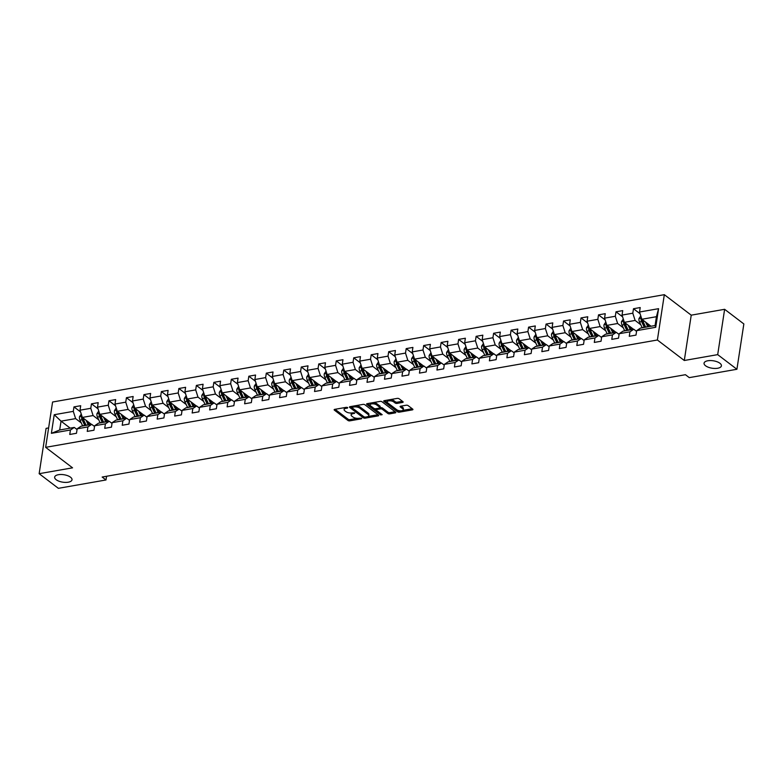 <?xml version="1.0" encoding="UTF-8"?>
<svg xmlns="http://www.w3.org/2000/svg" width="783" height="783" viewBox="0 0 783 783"><rect width="100%" height="100%" fill="white"/><g stroke="black" fill="none" stroke-linecap="round" stroke-linejoin="round"><path stroke-width="1.17" d="M346.106 407.356L345.949 408.374L347.466 408.109L347.711 407.571L346.409 407.307L334.723 409.352A1.351 0.577 -171.3 0 0 334.145 409.724A1.351 0.577 -171.3 0 0 334.37 410.126L347.955 420.471A1.351 0.577 -171.3 0 0 349.815 420.853L361.501 418.797L361.746 418.259L358.927 418.259A4.307 1.85 -171.3 0 1 352.996 417.036L351.861 416.174A4.307 1.85 -171.3 0 1 351.127 414.912A4.307 1.85 -171.3 0 1 352.967 413.718L354.728 412.915L351.91 412.915A4.307 1.85 -171.3 0 0 351.313 413.678L351.127 414.912M705.561 365.769A8.779 3.768 -171.3 0 0 715.036 368.46A8.779 3.768 -171.3 0 0 721.417 365.837A8.779 3.768 -171.3 0 0 719.91 363.253A8.779 3.768 -171.3 0 0 710.435 360.562A8.779 3.768 -171.3 0 0 704.054 363.185A8.779 3.768 -171.3 0 0 705.561 365.769M56.161 479.705A8.779 3.768 -171.3 0 0 65.635 482.406A8.779 3.768 -171.3 0 0 72.007 479.783A8.779 3.768 -171.3 0 0 70.499 477.19A8.779 3.768 -171.3 0 0 61.025 474.498A8.779 3.768 -171.3 0 0 54.653 477.121A8.779 3.768 -171.3 0 0 56.161 479.705M402.579 402.433A1.351 0.577 -171.3 0 0 403.157 402.061A1.351 0.577 -171.3 0 0 402.932 401.669L399.115 398.762A1.351 0.577 -171.3 0 0 397.265 398.381L384.287 400.661A1.351 0.577 -171.3 0 0 383.709 401.033A1.351 0.577 -171.3 0 0 383.934 401.425L397.519 411.77A1.351 0.577 -171.3 0 0 399.369 412.152L412.357 409.881A1.351 0.577 -171.3 0 0 412.935 409.509A1.351 0.577 -171.3 0 0 412.7 409.108L408.1 405.604A1.351 0.577 -171.3 0 0 406.24 405.222L400.69 406.191A1.351 0.577 -171.3 0 0 400.113 406.563A1.351 0.577 -171.3 0 0 400.338 406.964L402.628 408.706A3.602 1.546 -171.3 0 1 403.245 409.763A3.602 1.546 -171.3 0 1 400.622 410.84A3.602 1.546 -171.3 0 1 396.736 409.734L387.8 402.922A3.602 1.546 -171.3 0 1 387.184 401.865A3.602 1.546 -171.3 0 1 389.797 400.788A3.602 1.546 -171.3 0 1 393.683 401.894L395.17 403.03A1.351 0.577 -171.3 0 0 397.03 403.411L402.579 402.433L402.726 401.513M345.949 408.374A4.307 1.85 -171.3 0 0 344.109 409.558A4.307 1.85 -171.3 0 0 344.843 410.83L345.978 411.692A4.307 1.85 -171.3 0 0 351.91 412.915M684.293 360.493L717.698 354.63L736.911 369.273L743.85 323.947L724.627 309.305L691.232 315.167L664.327 294.672L657.387 339.998L684.293 360.493L691.232 315.167M48.615 427.919L46.089 428.36L39.15 473.686L72.555 467.833L45.649 447.338L657.387 339.998M39.15 473.686L58.373 488.328L105.999 479.969L106.566 476.27M736.911 369.273L689.275 377.631L685.438 374.705L102.162 477.043L105.999 479.969M364.907 404.772A1.351 0.577 -171.3 0 0 363.048 404.39L350.07 406.661A1.351 0.577 -171.3 0 0 349.492 407.033A1.351 0.577 -171.3 0 0 349.717 407.434L363.302 417.779A1.351 0.577 -171.3 0 0 365.162 418.161L378.14 415.881A1.351 0.577 -171.3 0 0 378.718 415.509A1.351 0.577 -171.3 0 0 378.483 415.107L364.907 404.772M367.178 403.666L380.156 401.385A1.351 0.577 -171.3 0 1 382.016 401.767L395.591 412.112A1.351 0.577 -171.3 0 1 395.826 412.504A1.351 0.577 -171.3 0 1 395.249 412.876L389.689 413.855A1.351 0.577 -171.3 0 1 387.839 413.473L382.329 409.274A1.351 0.577 -171.3 0 0 380.469 408.892L376.789 409.538A1.351 0.577 -171.3 0 0 376.212 409.91A1.351 0.577 -171.3 0 0 376.447 410.312L382.182 414.677L380.636 414.951L366.826 404.429A1.351 0.577 -171.3 0 1 366.601 404.028A1.351 0.577 -171.3 0 1 367.178 403.666M664.327 294.672L52.578 402.012L45.649 447.338M640.083 313.748L633.486 308.727L632.801 313.2L622.045 315.089L622.73 310.616L616.006 311.8L615.321 316.263L604.564 318.152L605.249 313.68L598.515 314.864L597.84 319.337L587.074 321.226L587.759 316.753L581.035 317.927L580.35 322.4L569.593 324.289L570.278 319.816L563.554 321.001L562.869 325.474L552.103 327.363L552.788 322.89L546.064 324.064L545.379 328.537L534.623 330.426L535.308 325.953L528.584 327.137L527.899 331.61L517.132 333.499L517.817 329.026L511.093 330.201L510.408 334.674L499.652 336.563L500.337 332.09L493.613 333.274L492.928 337.747L482.162 339.626L482.847 335.163L476.123 336.338L475.438 340.811L464.681 342.7L465.366 338.227L458.642 339.411L457.957 343.874L447.201 345.763L447.886 341.29L441.152 342.474L440.477 346.947L429.71 348.836L430.396 344.363L423.672 345.538L422.986 350.011L412.23 351.9L412.915 347.427L406.191 348.611L405.506 353.084L394.74 354.973L395.425 350.5L388.701 351.675L388.016 356.148L377.259 358.037L377.944 353.564L371.22 354.748L370.535 359.221L359.769 361.1L360.454 356.637L353.73 357.811L353.045 362.284L342.288 364.173L342.974 359.7L336.25 360.885L335.564 365.348L324.798 367.237L325.483 362.764L318.759 363.948L318.074 368.421L307.318 370.31L308.003 365.837L301.279 367.012L300.594 371.485L289.837 373.374L290.522 368.901L283.789 370.085L283.113 374.558L272.347 376.447L273.032 371.974L266.308 373.148L265.623 377.621L254.866 379.51L255.552 375.037L248.828 376.222L248.142 380.695L237.376 382.584L238.061 378.111L231.337 379.285L230.652 383.758L219.896 385.647L220.581 381.174L213.857 382.358L213.172 386.831L202.406 388.711L203.091 384.247L196.367 385.422L195.681 389.895L184.925 391.784L185.61 387.311L178.886 388.495L178.201 392.958L167.435 394.847L168.12 390.374L161.396 391.559L160.711 396.032L149.954 397.921L150.639 393.448L143.915 394.622L143.23 399.095L132.474 400.984L133.159 396.511L126.425 397.695L125.75 402.168L114.984 404.057L115.669 399.584L108.945 400.759L108.26 405.232L97.503 407.121L98.188 402.648L91.464 403.832L90.779 408.305L80.013 410.194L80.698 405.721L73.974 406.896L73.289 411.369L54.233 414.716L51.384 433.332L59.694 429.984L74.268 427.43L77.057 429.554M633.486 308.727L640.21 307.553L639.525 312.016L658.581 308.678L655.733 327.294L636.677 330.641L635.992 335.114L629.268 336.289L629.953 331.826L619.196 333.705L618.511 338.178L611.787 339.362L612.472 334.889L601.706 336.778L601.031 341.251L594.297 342.425L594.982 337.953L584.226 339.842L583.541 344.314L576.817 345.499L577.502 341.026L566.745 342.915L566.06 347.388L559.336 348.562L560.011 344.089L549.255 345.978L548.57 350.451L541.846 351.636L542.531 347.163L531.774 349.052L531.089 353.524L524.365 354.699L525.05 350.226L514.284 352.115L513.599 356.588L506.875 357.772L507.56 353.299L496.804 355.188L496.119 359.651L489.395 360.836L490.08 356.363L479.313 358.252L478.628 362.725L471.904 363.899L472.589 359.436L461.833 361.315L461.148 365.788L454.424 366.973L455.109 362.5L444.343 364.389L443.667 368.862L436.934 370.036L437.619 365.563L426.862 367.452L426.177 371.925L419.453 373.109L420.138 368.636L409.382 370.525L408.697 374.998L401.973 376.173L402.648 371.7L391.892 373.589L391.206 378.062L384.482 379.246L385.167 374.773L374.411 376.662L373.726 381.125L367.002 382.31L367.687 377.837L356.921 379.726L356.236 384.199L349.512 385.373L350.197 380.91L339.44 382.789L338.755 387.262L332.031 388.446L332.716 383.973L321.95 385.862L321.265 390.335L314.541 391.51L315.226 387.037L304.47 388.926L303.784 393.399L297.06 394.583L297.746 390.11L286.979 391.999L286.304 396.472L279.57 397.647L280.255 393.174L269.499 395.063L268.814 399.536L262.09 400.72L262.775 396.247L252.018 398.136L251.333 402.609L244.609 403.783L245.285 399.31L234.528 401.199L233.843 405.672L227.119 406.857L227.804 402.384L217.048 404.273L216.362 408.736L209.638 409.92L210.324 405.447L199.557 407.336L198.872 411.809L192.148 412.984L192.833 408.52L182.077 410.4L181.392 414.873L174.668 416.057L175.353 411.584L164.587 413.473L163.901 417.946L157.177 419.12L157.863 414.647L147.106 416.536L146.421 421.009L139.697 422.194L140.382 417.721L129.616 419.61L128.941 424.083L122.207 425.257L122.892 420.784L112.135 422.673L111.45 427.146L104.726 428.33L105.411 423.857L94.655 425.746L93.97 430.219L87.246 431.394L87.921 426.921L77.165 428.81L76.48 433.283L69.756 434.467L70.441 429.994L51.384 433.332M633.535 329.31L624.374 322.332L635.13 320.443L640.788 324.749M636.569 331.385L633.78 329.261L623.023 331.15L619.196 333.705M635.13 320.443L632.801 313.2M624.374 322.332L622.045 315.089M629.953 331.826L633.78 329.261M616.045 332.374L606.884 325.395L617.64 323.506L623.307 327.823M619.079 334.449L616.299 332.335L605.533 334.214L601.706 336.778M617.64 323.506L615.321 316.263M606.884 325.395L604.564 318.152M612.472 334.889L616.299 332.335M598.564 335.447L589.403 328.469L600.16 326.58L605.817 330.886M601.598 337.522L598.809 335.398L588.053 337.287L584.226 339.842M600.16 326.58L597.84 319.337M589.403 328.469L587.074 321.226M594.982 337.953L598.809 335.398M581.074 338.51L571.913 331.532L582.679 329.643L588.336 333.959M584.108 340.585L581.329 338.462L570.562 340.351L566.745 342.915M582.679 329.643L580.35 322.4M571.913 331.532L569.593 324.289M577.502 341.026L581.329 338.462M563.594 341.574L554.433 334.605L565.189 332.716L570.846 337.023M566.628 343.659L563.838 341.535L553.082 343.424L549.255 345.978M565.189 332.716L562.869 325.474M554.433 334.605L552.103 327.363M560.011 344.089L563.838 341.535M546.103 344.647L536.942 337.669L547.709 335.78L553.366 340.086M549.147 346.722L546.358 344.598L535.592 346.487L531.774 349.052M547.709 335.78L545.379 328.537M536.942 337.669L534.623 330.426M542.531 347.163L546.358 344.598M528.623 347.711L519.462 340.732L530.218 338.853L535.875 343.16M531.657 349.795L528.868 347.672L518.111 349.561L514.284 352.115M530.218 338.853L527.899 331.61M519.462 340.732L517.132 333.499M525.05 350.226L528.868 347.672M511.133 350.784L501.972 343.806L512.738 341.917L518.395 346.223M514.177 352.859L511.387 350.735L500.631 352.624L496.804 355.188M512.738 341.917L510.408 334.674M501.972 343.806L499.652 336.563M507.56 353.299L511.387 350.735M493.652 353.847L484.491 346.869L495.248 344.98L500.914 349.296M496.686 355.932L493.897 353.808L483.14 355.697L479.313 358.252M495.248 344.98L492.928 337.747M484.491 346.869L482.162 339.626M490.08 356.363L493.897 353.808M476.172 356.921L467.011 349.942L477.767 348.053L483.424 352.36M479.206 358.996L476.416 356.872L465.66 358.761L461.833 361.315M477.767 348.053L475.438 340.811M467.011 349.942L464.681 342.7M472.589 359.436L476.416 356.872M458.681 359.984L449.52 353.006L460.287 351.117L465.944 355.433M461.716 362.059L458.936 359.945L448.17 361.824L444.343 364.389M460.287 351.117L457.957 343.874M449.52 353.006L447.201 345.763M455.109 362.5L458.936 359.945M441.201 363.048L432.04 356.079L442.796 354.19L448.453 358.497M444.235 365.132L441.446 363.009L430.689 364.898L426.862 367.452M442.796 354.19L440.477 346.947M432.04 356.079L429.71 348.836M437.619 365.563L441.446 363.009M423.711 366.121L414.55 359.143L425.316 357.254L430.973 361.57M426.745 368.196L423.965 366.072L413.199 367.961L409.382 370.525M425.316 357.254L422.986 350.011M414.55 359.143L412.23 351.9M420.138 368.636L423.965 366.072M406.23 369.185L397.069 362.216L407.826 360.327L413.483 364.633M409.264 371.269L406.475 369.145L395.718 371.034L391.892 373.589M407.826 360.327L405.506 353.084M397.069 362.216L394.74 354.973M402.648 371.7L406.475 369.145M388.74 372.258L379.579 365.279L390.345 363.39L396.002 367.697M391.784 374.333L388.994 372.209L378.228 374.098L374.411 376.662M390.345 363.39L388.016 356.148M379.579 365.279L377.259 358.037M385.167 374.773L388.994 372.209M371.259 375.321L362.098 368.343L372.855 366.464L378.512 370.77M374.294 377.406L371.504 375.282L360.748 377.171L356.921 379.726M372.855 366.464L370.535 359.221M362.098 368.343L359.769 361.1M367.687 377.837L371.504 375.282M353.769 378.395L344.608 371.416L355.374 369.527L361.032 373.834M356.813 380.469L354.024 378.346L343.267 380.235L339.44 382.789M355.374 369.527L353.045 362.284M344.608 371.416L342.288 364.173M350.197 380.91L354.024 378.346M336.289 381.458L327.128 374.48L337.884 372.591L343.551 376.907M339.323 383.533L336.533 381.419L325.777 383.308L321.95 385.862M337.884 372.591L335.564 365.348M327.128 374.48L324.798 367.237M332.716 383.973L336.533 381.419M318.808 384.531L309.647 377.553L320.404 375.664L326.061 379.97M321.842 386.606L319.053 384.482L308.296 386.371L304.47 388.926M320.404 375.664L318.074 368.421M309.647 377.553L307.318 370.31M315.226 387.037L319.053 384.482M301.318 387.595L292.157 380.616L302.923 378.727L308.58 383.044M304.352 389.67L301.572 387.556L290.806 389.435L286.979 391.999M302.923 378.727L300.594 371.485M292.157 380.616L289.837 373.374M297.746 390.11L301.572 387.556M283.837 390.658L274.676 383.69L285.433 381.801L291.09 386.107M286.872 392.743L284.082 390.619L273.326 392.508L269.499 395.063M285.433 381.801L283.113 374.558M274.676 383.69L272.347 376.447M280.255 393.174L284.082 390.619M266.347 393.732L257.186 386.753L267.952 384.864L273.61 389.18M269.381 395.806L266.602 393.683L255.835 395.572L252.018 398.136M267.952 384.864L265.623 377.621M257.186 386.753L254.866 379.51M262.775 396.247L266.602 393.683M248.867 396.795L239.706 389.826L250.462 387.937L256.119 392.244M251.901 398.88L249.111 396.756L238.355 398.645L234.528 401.199M250.462 387.937L248.142 380.695M239.706 389.826L237.376 382.584M245.285 399.31L249.111 396.756M231.377 399.868L222.215 392.89L232.982 391.001L238.639 395.307M234.42 401.943L231.631 399.819L220.865 401.708L217.048 404.273M232.982 391.001L230.652 383.758M222.215 392.89L219.896 385.647M227.804 402.384L231.631 399.819M213.896 402.932L204.735 395.953L215.491 394.074L221.149 398.381M216.93 405.017L214.141 402.893L203.384 404.782L199.557 407.336M215.491 394.074L213.172 386.831M204.735 395.953L202.406 388.711M210.324 405.447L214.141 402.893M196.406 406.005L187.245 399.027L198.011 397.138L203.668 401.444M199.45 408.08L196.66 405.956L185.904 407.845L182.077 410.4M198.011 397.138L195.681 389.895M187.245 399.027L184.925 391.784M192.833 408.52L196.66 405.956M178.925 409.069L169.764 402.09L180.521 400.201L186.188 404.517M181.959 411.144L179.17 409.029L168.414 410.909L164.587 413.473M180.521 400.201L178.201 392.958M169.764 402.09L167.435 394.847M175.353 411.584L179.17 409.029M161.445 412.142L152.284 405.163L163.04 403.274L168.697 407.581M164.479 414.217L161.689 412.093L150.933 413.982L147.106 416.536M163.04 403.274L160.711 396.032M152.284 405.163L149.954 397.921M157.863 414.647L161.689 412.093M143.955 415.205L134.793 408.227L145.56 406.338L151.217 410.654M146.989 417.28L144.209 415.156L133.443 417.045L129.616 419.61M145.56 406.338L143.23 399.095M134.793 408.227L132.474 400.984M140.382 417.721L144.209 415.156M126.474 418.269L117.313 411.3L128.069 409.411L133.727 413.718M129.508 420.354L126.719 418.23L115.962 420.119L112.135 422.673M128.069 409.411L125.75 402.168M117.313 411.3L114.984 404.057M122.892 420.784L126.719 418.23M108.984 421.342L99.823 414.364L110.589 412.475L116.246 416.781M112.018 423.417L109.238 421.293L98.472 423.182L94.655 425.746M110.589 412.475L108.26 405.232M99.823 414.364L97.503 407.121M105.411 423.857L109.238 421.293M91.503 424.406L82.342 417.427L93.099 415.548L98.756 419.854M94.537 426.49L91.748 424.366L80.992 426.255L77.165 428.81M93.099 415.548L90.779 408.305M82.342 417.427L80.013 410.194M87.921 426.921L91.748 424.366M70.206 428.144L61.045 421.166L75.618 418.611L81.275 422.918M75.618 418.611L73.289 411.369M59.694 429.984L61.045 421.166L54.233 414.716M70.441 429.994L74.268 427.43M717.698 354.63L724.627 309.305M636.677 330.641L640.504 328.087L655.077 325.522L656.428 316.704L641.854 319.258L651.016 326.237M655.733 327.294L655.077 325.522M656.428 316.704L658.581 308.678M641.854 319.258L639.525 312.016M80.571 411.927L73.974 406.896M98.061 408.853L91.464 403.832M115.541 405.79L108.945 400.759M133.022 402.716L126.425 397.695M150.512 399.653L143.915 394.622M167.993 396.58L161.396 391.559M185.483 393.516L178.886 388.495M202.963 390.443L196.367 385.422M220.454 387.379L213.857 382.358M237.934 384.316L231.337 379.285M255.424 381.243L248.828 376.222M272.905 378.179L266.308 373.148M290.385 375.106L283.789 370.085M307.876 372.042L301.279 367.012M325.356 368.969L318.759 363.948M342.846 365.906L336.25 360.885M360.327 362.842L353.73 357.811M377.817 359.769L371.22 354.748M395.298 356.705L388.701 351.675M412.788 353.632L406.191 348.611M430.268 350.569L423.672 345.538M447.749 347.495L441.152 342.474M465.239 344.432L458.642 339.411M482.719 341.359L476.123 336.338M500.21 338.295L493.613 333.274M517.69 335.232L511.093 330.201M535.18 332.158L528.584 327.137M552.661 329.095L546.064 324.064M570.151 326.022L563.554 321.001M587.632 322.958L581.035 317.927M605.112 319.885L598.515 314.864M622.602 316.821L616.006 311.8M344.902 407.571A4.307 1.85 -171.3 0 0 344.295 408.334L344.109 409.558M335.075 409.294L348.141 419.248A1.351 0.577 -171.3 0 0 350.001 419.629L357.263 418.347M368.147 416.439L377.964 414.716M350.422 406.602L363.488 416.546A1.351 0.577 -171.3 0 0 363.85 416.752M352.487 406.24L352.096 407.796L364.017 416.869L365.309 417.143L365.162 418.161M355.785 405.663A4.307 1.85 -171.3 0 1 360.053 406.974L368.196 413.179A4.307 1.85 -171.3 0 1 368.94 414.452L368.754 415.675A4.307 1.85 -171.3 0 1 366.904 416.859L365.309 417.143M368.754 415.675A4.307 1.85 -171.3 0 0 368.01 414.403L359.867 408.197A4.307 1.85 -171.3 0 0 353.926 406.974L352.33 407.258M395.072 411.711L389.875 412.631L389.689 413.855M379.97 407.786L380.665 407.669A1.351 0.577 -171.3 0 1 382.515 408.051L388.025 412.25A1.351 0.577 -171.3 0 0 389.875 412.631M376.417 408.618A1.351 0.577 -171.3 0 0 376.398 408.687L376.212 409.91M367.53 403.597L381.145 413.884M376.613 404.919A3.602 1.546 -171.3 0 0 372.728 403.813A3.602 1.546 -171.3 0 0 370.105 404.889A3.602 1.546 -171.3 0 0 370.731 405.956L373.873 408.354A1.351 0.577 -171.3 0 0 375.732 408.736L379.422 408.09A1.351 0.577 -171.3 0 0 379.99 407.718A1.351 0.577 -171.3 0 0 379.765 407.326L376.613 404.919L376.799 403.695A3.602 1.546 -171.3 0 0 373.227 402.599M370.809 403.02A3.602 1.546 -171.3 0 0 370.3 403.666L370.105 404.889M379.99 407.718L380.186 406.494A1.351 0.577 -171.3 0 0 379.951 406.093L379.765 407.326M376.799 403.695L379.951 406.093M390.453 399.575A3.602 1.546 -171.3 0 1 393.869 400.671L395.356 401.806A1.351 0.577 -171.3 0 0 397.216 402.188L402.413 401.268M387.8 400.044A3.602 1.546 -171.3 0 0 387.37 400.642L387.184 401.865M403.245 409.763L403.431 408.54A3.602 1.546 -171.3 0 0 402.814 407.473L402.628 408.706M401.043 406.132L402.814 407.473M384.639 400.593L397.705 410.546A1.351 0.577 -171.3 0 0 399.565 410.928L400.162 410.821M402.805 410.361L412.181 408.716M81.266 414.08L79.465 416.781A3.631 2.036 80 0 0 79.974 420.128L82.616 425.805A10.492 5.863 80 0 0 82.685 425.952M86.12 420.314L88.215 424.826A10.492 5.863 80 0 0 88.293 424.973M87.941 421.704L88.968 423.906A8.711 4.864 80 0 0 89.419 424.778M82.049 416.536L81.549 417.398A3.631 2.036 80 0 0 82.107 419.757L84.74 425.433A10.492 5.863 80 0 0 84.818 425.58M85.944 425.384A8.711 4.864 -100 0 1 85.494 424.523L82.861 418.846A1.85 1.037 -100 0 1 82.655 418.239L81.549 417.398M86.159 425.345A10.492 5.863 -100 0 1 86.091 425.198L83.448 419.522A3.631 2.036 -100 0 1 82.969 417.907M98.746 411.006L96.945 413.708A3.631 2.036 80 0 0 97.464 417.065L100.097 422.742A10.492 5.863 80 0 0 100.175 422.889M103.61 417.241L105.705 421.753A10.492 5.863 80 0 0 105.774 421.9M105.431 418.631L106.459 420.843A8.711 4.864 80 0 0 106.899 421.704M99.539 413.473L99.03 414.324A3.631 2.036 80 0 0 99.588 416.693L102.23 422.37A10.492 5.863 80 0 0 102.299 422.517M103.425 422.311A8.711 4.864 -100 0 1 102.984 421.45L100.341 415.773A1.85 1.037 -100 0 1 100.136 415.166L99.03 414.324M103.64 422.282A10.492 5.863 -100 0 1 103.571 422.125L100.938 416.448A3.631 2.036 -100 0 1 100.449 414.843M116.236 407.943L114.435 410.644A3.631 2.036 80 0 0 114.944 413.992L117.587 419.668A10.492 5.863 80 0 0 117.656 419.815M121.091 414.178L123.185 418.69A10.492 5.863 80 0 0 123.264 418.836M122.911 415.567L123.939 417.77A8.711 4.864 80 0 0 124.389 418.641M117.019 410.4L116.52 411.261A3.631 2.036 80 0 0 117.078 413.62L119.711 419.296A10.492 5.863 80 0 0 119.789 419.443M120.915 419.248A8.711 4.864 -100 0 1 120.465 418.386L117.832 412.71A1.85 1.037 -100 0 1 117.626 412.103L116.52 411.261M121.13 419.208A10.492 5.863 -100 0 1 121.062 419.062L118.419 413.385A3.631 2.036 -100 0 1 117.939 411.77M133.717 404.87L131.916 407.571A3.631 2.036 80 0 0 132.435 410.928L135.067 416.605A10.492 5.863 80 0 0 135.136 416.752M138.581 411.104L140.676 415.616A10.492 5.863 80 0 0 140.744 415.773M140.402 412.494L141.429 414.706A8.711 4.864 80 0 0 141.87 415.567M134.51 407.336L134.001 408.188A3.631 2.036 80 0 0 134.559 410.556L137.201 416.233A10.492 5.863 80 0 0 137.27 416.38M138.395 416.184A8.711 4.864 -100 0 1 137.955 415.313L135.312 409.636A1.85 1.037 -100 0 1 135.107 409.029L134.001 408.188M138.611 416.145A10.492 5.863 -100 0 1 138.542 415.998L135.909 410.321A3.631 2.036 -100 0 1 135.42 408.706M151.207 401.806L149.406 404.508A3.631 2.036 80 0 0 149.915 407.855L152.558 413.532A10.492 5.863 80 0 0 152.626 413.688M156.062 408.041L158.156 412.553A10.492 5.863 80 0 0 158.225 412.7M157.882 409.431L158.91 411.643A8.711 4.864 80 0 0 159.36 412.504M151.99 404.263L151.491 405.124A3.631 2.036 80 0 0 152.049 407.483L154.682 413.16A10.492 5.863 80 0 0 154.75 413.307M155.886 413.111A8.711 4.864 -100 0 1 155.435 412.25L152.802 406.573A1.85 1.037 -100 0 1 152.597 405.966L151.491 405.124M156.101 413.072A10.492 5.863 -100 0 1 156.032 412.925L153.39 407.248A3.631 2.036 -100 0 1 152.91 405.633M168.688 398.733L166.887 401.434A3.631 2.036 80 0 0 167.405 404.791L170.038 410.468A10.492 5.863 80 0 0 170.107 410.615M173.542 404.977L175.646 409.48A10.492 5.863 80 0 0 175.715 409.636M175.372 406.357L176.4 408.569A8.711 4.864 80 0 0 176.841 409.431M169.48 401.199L168.971 402.051A3.631 2.036 80 0 0 169.529 404.419L172.172 410.096A10.492 5.863 80 0 0 172.24 410.243M173.366 410.047A8.711 4.864 -100 0 1 172.926 409.176L170.283 403.499A1.85 1.037 -100 0 1 170.077 402.893L168.971 402.051M173.581 410.008A10.492 5.863 -100 0 1 173.513 409.861L170.88 404.185A3.631 2.036 -100 0 1 170.391 402.57M186.168 395.669L184.377 398.371A3.631 2.036 80 0 0 184.886 401.728L187.529 407.395A10.492 5.863 80 0 0 187.597 407.551M191.032 401.904L193.127 406.416A10.492 5.863 80 0 0 193.195 406.563M192.853 403.294L193.881 405.506A8.711 4.864 80 0 0 194.321 406.367M186.961 398.126L186.452 398.987A3.631 2.036 80 0 0 187.02 401.346L189.652 407.023A10.492 5.863 80 0 0 189.721 407.17M190.846 406.974A8.711 4.864 -100 0 1 190.406 406.113L187.763 400.436A1.85 1.037 -100 0 1 187.558 399.829L186.452 398.987M191.072 406.935A10.492 5.863 -100 0 1 191.003 406.788L188.36 401.111A3.631 2.036 -100 0 1 187.881 399.506M203.658 392.606L201.857 395.298A3.631 2.036 80 0 0 202.366 398.655L205.009 404.331A10.492 5.863 80 0 0 205.077 404.478M208.513 398.841L210.617 403.353A10.492 5.863 80 0 0 210.686 403.499M210.333 400.221L211.361 402.433A8.711 4.864 80 0 0 211.811 403.304M204.451 395.063L203.942 395.924A3.631 2.036 80 0 0 204.5 398.283L207.143 403.959A10.492 5.863 80 0 0 207.211 404.106M208.337 403.911A8.711 4.864 -100 0 1 207.887 403.039L205.254 397.373A1.85 1.037 -100 0 1 205.048 396.766L203.942 395.924M208.552 403.871A10.492 5.863 -100 0 1 208.484 403.725L205.841 398.048A3.631 2.036 -100 0 1 205.361 396.433M221.139 389.533L219.338 392.234A3.631 2.036 80 0 0 219.857 395.591L222.489 401.268A10.492 5.863 80 0 0 222.568 401.415M226.003 395.767L228.098 400.279A10.492 5.863 80 0 0 228.166 400.426M227.824 397.157L228.851 399.369A8.711 4.864 80 0 0 229.292 400.23M221.932 391.989L221.423 392.851A3.631 2.036 80 0 0 221.981 395.209L224.623 400.886A10.492 5.863 80 0 0 224.692 401.043M225.817 400.837A8.711 4.864 -100 0 1 225.377 399.976L222.734 394.299A1.85 1.037 -100 0 1 222.529 393.692L221.423 392.851M226.042 400.808A10.492 5.863 -100 0 1 225.964 400.651L223.331 394.975A3.631 2.036 -100 0 1 222.842 393.369M238.629 386.469L236.828 389.171A3.631 2.036 80 0 0 237.337 392.518L239.98 398.195A10.492 5.863 80 0 0 240.048 398.341M243.484 392.704L245.578 397.216A10.492 5.863 80 0 0 245.656 397.363M245.304 394.094L246.332 396.296A8.711 4.864 80 0 0 246.782 397.167M239.412 388.926L238.913 389.787A3.631 2.036 80 0 0 239.471 392.146L242.104 397.823A10.492 5.863 80 0 0 242.182 397.97M243.307 397.774A8.711 4.864 -100 0 1 242.857 396.912L240.224 391.236A1.85 1.037 -100 0 1 240.019 390.629L238.913 389.787M243.523 397.735A10.492 5.863 -100 0 1 243.454 397.588L240.812 391.911A3.631 2.036 -100 0 1 240.332 390.296M256.11 383.396L254.309 386.097A3.631 2.036 80 0 0 254.827 389.454L257.46 395.131A10.492 5.863 80 0 0 257.529 395.278M260.974 389.631L263.068 394.143A10.492 5.863 80 0 0 263.137 394.289M262.794 391.02L263.822 393.232A8.711 4.864 80 0 0 264.262 394.094M256.902 385.862L256.393 386.714A3.631 2.036 80 0 0 256.951 389.082L259.594 394.759A10.492 5.863 80 0 0 259.662 394.906M260.788 394.71A8.711 4.864 -100 0 1 260.348 393.839L257.705 388.162A1.85 1.037 -100 0 1 257.499 387.556L256.393 386.714M261.003 394.671A10.492 5.863 -100 0 1 260.935 394.515L258.302 388.838A3.631 2.036 -100 0 1 257.813 387.233M273.6 380.332L271.799 383.034A3.631 2.036 80 0 0 272.308 386.381L274.95 392.058A10.492 5.863 80 0 0 275.019 392.205M278.454 386.567L280.549 391.079A10.492 5.863 80 0 0 280.627 391.226M280.275 387.957L281.303 390.159A8.711 4.864 80 0 0 281.753 391.03M274.383 382.789L273.884 383.65A3.631 2.036 80 0 0 274.441 386.009L277.074 391.686A10.492 5.863 80 0 0 277.153 391.833M278.278 391.637A8.711 4.864 -100 0 1 277.828 390.776L275.195 385.099A1.85 1.037 -100 0 1 274.99 384.492L273.884 383.65M278.494 391.598A10.492 5.863 -100 0 1 278.425 391.451L275.782 385.774A3.631 2.036 -100 0 1 275.303 384.159M291.08 377.259L289.279 379.961A3.631 2.036 80 0 0 289.798 383.318L292.431 388.994A10.492 5.863 80 0 0 292.499 389.141M295.945 383.494L298.039 388.006A10.492 5.863 80 0 0 298.108 388.162M297.765 384.884L298.793 387.096A8.711 4.864 80 0 0 299.233 387.957M291.873 379.726L291.364 380.577A3.631 2.036 80 0 0 291.922 382.946L294.565 388.622A10.492 5.863 80 0 0 294.633 388.769M295.759 388.574A8.711 4.864 -100 0 1 295.318 387.702L292.676 382.026A1.85 1.037 -100 0 1 292.47 381.419L291.364 380.577M295.974 388.534A10.492 5.863 -100 0 1 295.905 388.388L293.273 382.711A3.631 2.036 -100 0 1 292.783 381.096M308.571 374.196L306.77 376.897A3.631 2.036 80 0 0 307.279 380.244L309.921 385.921A10.492 5.863 80 0 0 309.99 386.078M313.425 380.43L315.52 384.942A10.492 5.863 80 0 0 315.588 385.089M315.246 381.82L316.273 384.032A8.711 4.864 80 0 0 316.724 384.893M309.354 376.652L308.854 377.514A3.631 2.036 80 0 0 309.412 379.872L312.045 385.549A10.492 5.863 80 0 0 312.114 385.696M313.249 385.5A8.711 4.864 -100 0 1 312.799 384.639L310.156 378.962A1.85 1.037 -100 0 1 309.96 378.355L308.854 377.514M313.464 385.461A10.492 5.863 -100 0 1 313.396 385.314L310.753 379.638A3.631 2.036 -100 0 1 310.274 378.032M326.051 371.122L324.25 373.824A3.631 2.036 80 0 0 324.769 377.181L327.402 382.858A10.492 5.863 80 0 0 327.47 383.004M330.906 377.367L333.01 381.869A10.492 5.863 80 0 0 333.078 382.026M332.736 378.747L333.764 380.959A8.711 4.864 80 0 0 334.204 381.82M326.844 373.589L326.335 374.44A3.631 2.036 80 0 0 326.893 376.809L329.535 382.486A10.492 5.863 80 0 0 329.604 382.633M330.729 382.437A8.711 4.864 -100 0 1 330.289 381.566L327.646 375.889A1.85 1.037 -100 0 1 327.441 375.292L326.335 374.44M330.945 382.398A10.492 5.863 -100 0 1 330.876 382.251L328.243 376.574A3.631 2.036 -100 0 1 327.754 374.959M343.531 368.059L341.74 370.76A3.631 2.036 80 0 0 342.249 374.117L344.892 379.794A10.492 5.863 80 0 0 344.96 379.941M348.396 374.294L350.49 378.806A10.492 5.863 80 0 0 350.559 378.952M350.216 375.683L351.244 377.895A8.711 4.864 80 0 0 351.684 378.757M344.324 370.516L343.815 371.377A3.631 2.036 80 0 0 344.383 373.736L347.016 379.412A10.492 5.863 80 0 0 347.084 379.569M348.21 379.364A8.711 4.864 -100 0 1 347.769 378.502L345.127 372.825A1.85 1.037 -100 0 1 344.921 372.219L343.815 371.377M348.435 379.324A10.492 5.863 -100 0 1 348.366 379.178L345.724 373.501A3.631 2.036 -100 0 1 345.234 371.896M361.022 364.995L359.221 367.697A3.631 2.036 80 0 0 359.73 371.044L362.372 376.721A10.492 5.863 80 0 0 362.441 376.868M365.876 371.23L367.981 375.742A10.492 5.863 80 0 0 368.049 375.889M367.697 372.61L368.724 374.822A8.711 4.864 80 0 0 369.175 375.693M361.815 367.452L361.306 368.313A3.631 2.036 80 0 0 361.863 370.672L364.506 376.349A10.492 5.863 80 0 0 364.575 376.496M365.7 376.3A8.711 4.864 -100 0 1 365.25 375.439L362.617 369.762A1.85 1.037 -100 0 1 362.412 369.155L361.306 368.313M365.915 376.261A10.492 5.863 -100 0 1 365.847 376.114L363.204 370.437A3.631 2.036 -100 0 1 362.725 368.822M378.502 361.922L376.701 364.624A3.631 2.036 80 0 0 377.22 367.981L379.853 373.657A10.492 5.863 80 0 0 379.931 373.804M383.367 368.157L385.461 372.669A10.492 5.863 80 0 0 385.53 372.816M385.187 369.547L386.215 371.759A8.711 4.864 80 0 0 386.655 372.62M379.295 364.379L378.786 365.24A3.631 2.036 80 0 0 379.344 367.609L381.987 373.276A10.492 5.863 80 0 0 382.055 373.432M383.181 373.227A8.711 4.864 -100 0 1 382.74 372.365L380.098 366.689A1.85 1.037 -100 0 1 379.892 366.082L378.786 365.24M383.406 373.197A10.492 5.863 -100 0 1 383.327 373.041L380.695 367.364A3.631 2.036 -100 0 1 380.205 365.759M395.992 358.859L394.192 361.56A3.631 2.036 80 0 0 394.701 364.907L397.343 370.584A10.492 5.863 80 0 0 397.412 370.731M400.847 365.093L402.942 369.605A10.492 5.863 80 0 0 403.02 369.752M402.668 366.483L403.695 368.685A8.711 4.864 80 0 0 404.145 369.556M396.775 361.315L396.276 362.177A3.631 2.036 80 0 0 396.834 364.535L399.467 370.212A10.492 5.863 80 0 0 399.545 370.359M400.671 370.163A8.711 4.864 -100 0 1 400.221 369.302L397.588 363.625A1.85 1.037 -100 0 1 397.382 363.018L396.276 362.177M400.886 370.124A10.492 5.863 -100 0 1 400.818 369.977L398.175 364.301A3.631 2.036 -100 0 1 397.695 362.686M413.473 355.785L411.672 358.487A3.631 2.036 80 0 0 412.191 361.844L414.824 367.521A10.492 5.863 80 0 0 414.892 367.667M418.337 362.02L420.432 366.532A10.492 5.863 80 0 0 420.5 366.679M420.158 363.41L421.185 365.622A8.711 4.864 80 0 0 421.626 366.483M414.266 358.252L413.757 359.103A3.631 2.036 80 0 0 414.315 361.472L416.957 367.149A10.492 5.863 80 0 0 417.026 367.296M418.151 367.1A8.711 4.864 -100 0 1 417.711 366.229L415.068 360.552A1.85 1.037 -100 0 1 414.863 359.945L413.757 359.103M418.367 367.061A10.492 5.863 -100 0 1 418.298 366.904L415.665 361.237A3.631 2.036 -100 0 1 415.176 359.622M430.963 352.722L429.162 355.423A3.631 2.036 80 0 0 429.671 358.771L432.314 364.447A10.492 5.863 80 0 0 432.382 364.604M435.818 358.957L437.912 363.469A10.492 5.863 80 0 0 437.991 363.615M437.638 360.346L438.666 362.549A8.711 4.864 80 0 0 439.116 363.42M431.746 355.179L431.247 356.04A3.631 2.036 80 0 0 431.805 358.399L434.438 364.075A10.492 5.863 80 0 0 434.516 364.222M435.642 364.026A8.711 4.864 -100 0 1 435.191 363.165L432.559 357.488A1.85 1.037 -100 0 1 432.353 356.882L431.247 356.04M435.857 363.987A10.492 5.863 -100 0 1 435.788 363.841L433.146 358.164A3.631 2.036 -100 0 1 432.666 356.549M448.444 349.649L446.643 352.35A3.631 2.036 80 0 0 447.162 355.707L449.794 361.384A10.492 5.863 80 0 0 449.863 361.531M453.308 355.893L455.403 360.395A10.492 5.863 80 0 0 455.471 360.552M455.129 357.273L456.156 359.485A8.711 4.864 80 0 0 456.597 360.346M449.236 352.115L448.728 352.967A3.631 2.036 80 0 0 449.285 355.335L451.928 361.012A10.492 5.863 80 0 0 451.997 361.159M453.122 360.963A8.711 4.864 -100 0 1 452.682 360.092L450.039 354.415A1.85 1.037 -100 0 1 449.834 353.808L448.728 352.967M453.337 360.924A10.492 5.863 -100 0 1 453.269 360.777L450.636 355.1A3.631 2.036 -100 0 1 450.147 353.485M465.934 346.585L464.133 349.287A3.631 2.036 80 0 0 464.642 352.634L467.285 358.311A10.492 5.863 80 0 0 467.353 358.467M470.789 352.82L472.883 357.332A10.492 5.863 80 0 0 472.952 357.479M472.609 354.21L473.637 356.422A8.711 4.864 80 0 0 474.087 357.283M466.717 349.042L466.218 349.903A3.631 2.036 80 0 0 466.776 352.262L469.409 357.939A10.492 5.863 80 0 0 469.477 358.085M470.612 357.89A8.711 4.864 -100 0 1 470.162 357.028L467.52 351.352A1.85 1.037 -100 0 1 467.324 350.745L466.218 349.903M470.828 357.851A10.492 5.863 -100 0 1 470.759 357.704L468.117 352.027A3.631 2.036 -100 0 1 467.637 350.422M483.414 343.522L481.614 346.213A3.631 2.036 80 0 0 482.132 349.57L484.765 355.247A10.492 5.863 80 0 0 484.834 355.394M488.269 349.756L490.373 354.268A10.492 5.863 80 0 0 490.442 354.415M490.099 351.136L491.127 353.348A8.711 4.864 80 0 0 491.567 354.219M484.207 345.978L483.698 346.83A3.631 2.036 80 0 0 484.256 349.198L486.899 354.875A10.492 5.863 80 0 0 486.967 355.022M488.093 354.826A8.711 4.864 -100 0 1 487.652 353.955L485.01 348.278A1.85 1.037 -100 0 1 484.804 347.681L483.698 346.83M488.308 354.787A10.492 5.863 -100 0 1 488.24 354.64L485.607 348.964A3.631 2.036 -100 0 1 485.117 347.349M500.895 340.448L499.104 343.15A3.631 2.036 80 0 0 499.613 346.507L502.255 352.184A10.492 5.863 80 0 0 502.324 352.33M505.759 346.683L507.854 351.195A10.492 5.863 80 0 0 507.922 351.342M507.58 348.073L508.607 350.285A8.711 4.864 80 0 0 509.048 351.146M501.688 342.905L501.179 343.766A3.631 2.036 80 0 0 501.746 346.125L504.379 351.802A10.492 5.863 80 0 0 504.448 351.959M505.573 351.753A8.711 4.864 -100 0 1 505.133 350.892L502.49 345.215A1.85 1.037 -100 0 1 502.285 344.608L501.179 343.766M505.798 351.714A10.492 5.863 -100 0 1 505.73 351.567L503.087 345.89A3.631 2.036 -100 0 1 502.598 344.285M518.385 337.385L516.584 340.086A3.631 2.036 80 0 0 517.093 343.434L519.736 349.11A10.492 5.863 80 0 0 519.804 349.257M523.24 343.62L525.344 348.132A10.492 5.863 80 0 0 525.413 348.278M525.06 345.009L526.088 347.212A8.711 4.864 80 0 0 526.538 348.083M519.178 339.842L518.669 340.703A3.631 2.036 80 0 0 519.227 343.062L521.87 348.738A10.492 5.863 80 0 0 521.938 348.885M523.064 348.689A8.711 4.864 -100 0 1 522.613 347.828L519.981 342.151A1.85 1.037 -100 0 1 519.775 341.545L518.669 340.703M523.279 348.65A10.492 5.863 -100 0 1 523.21 348.504L520.568 342.827A3.631 2.036 -100 0 1 520.088 341.212M535.866 334.312L534.065 337.013A3.631 2.036 80 0 0 534.583 340.37L537.216 346.047A10.492 5.863 80 0 0 537.295 346.194M540.73 340.546L542.825 345.058A10.492 5.863 80 0 0 542.893 345.205M542.55 341.936L543.578 344.148A8.711 4.864 80 0 0 544.019 345.009M536.658 336.768L536.149 337.63A3.631 2.036 80 0 0 536.707 339.998L539.35 345.665A10.492 5.863 80 0 0 539.418 345.822M540.544 345.616A8.711 4.864 -100 0 1 540.104 344.755L537.461 339.078A1.85 1.037 -100 0 1 537.255 338.471L536.149 337.63M540.769 345.587A10.492 5.863 -100 0 1 540.691 345.43L538.058 339.753A3.631 2.036 -100 0 1 537.569 338.148M553.356 331.248L551.555 333.95A3.631 2.036 80 0 0 552.064 337.297L554.707 342.974A10.492 5.863 80 0 0 554.775 343.12M558.21 337.483L560.305 341.995A10.492 5.863 80 0 0 560.383 342.142M560.031 338.873L561.059 341.075A8.711 4.864 80 0 0 561.509 341.946M554.139 333.705L553.64 334.566A3.631 2.036 80 0 0 554.198 336.925L556.83 342.602A10.492 5.863 80 0 0 556.909 342.748M558.034 342.553A8.711 4.864 -100 0 1 557.584 341.691L554.951 336.015A1.85 1.037 -100 0 1 554.746 335.408L553.64 334.566M558.25 342.514A10.492 5.863 -100 0 1 558.181 342.367L555.538 336.69A3.631 2.036 -100 0 1 555.059 335.075M570.836 328.175L569.035 330.876A3.631 2.036 80 0 0 569.554 334.233L572.187 339.91A10.492 5.863 80 0 0 572.256 340.057M575.701 334.41L577.795 338.922A10.492 5.863 80 0 0 577.864 339.078M577.521 335.799L578.549 338.011A8.711 4.864 80 0 0 578.989 338.873M571.629 330.641L571.12 331.493A3.631 2.036 80 0 0 571.678 333.861L574.321 339.538A10.492 5.863 80 0 0 574.389 339.685M575.515 339.489A8.711 4.864 -100 0 1 575.074 338.618L572.432 332.941A1.85 1.037 -100 0 1 572.226 332.335L571.12 331.493M575.73 339.45A10.492 5.863 -100 0 1 575.662 339.303L573.029 333.627A3.631 2.036 -100 0 1 572.539 332.012M588.327 325.111L586.526 327.813A3.631 2.036 80 0 0 587.035 331.16L589.677 336.837A10.492 5.863 80 0 0 589.746 336.993M593.181 331.346L595.276 335.858A10.492 5.863 80 0 0 595.354 336.005M595.002 332.736L596.029 334.938A8.711 4.864 80 0 0 596.48 335.809M589.11 327.568L588.61 328.429A3.631 2.036 80 0 0 589.168 330.788L591.801 336.465A10.492 5.863 80 0 0 591.879 336.612M593.005 336.416A8.711 4.864 -100 0 1 592.555 335.555L589.922 329.878A1.85 1.037 -100 0 1 589.716 329.271L588.61 328.429M593.22 336.377A10.492 5.863 -100 0 1 593.152 336.23L590.509 330.553A3.631 2.036 -100 0 1 590.03 328.938M605.807 322.038L604.006 324.739A3.631 2.036 80 0 0 604.525 328.097L607.158 333.773A10.492 5.863 80 0 0 607.226 333.92M610.671 328.283L612.766 332.785A10.492 5.863 80 0 0 612.835 332.941M612.492 329.663L613.52 331.875A8.711 4.864 80 0 0 613.96 332.736M606.6 324.505L606.091 325.356A3.631 2.036 80 0 0 606.649 327.725L609.291 333.401A10.492 5.863 80 0 0 609.36 333.548M610.486 333.352A8.711 4.864 -100 0 1 610.045 332.481L607.402 326.805A1.85 1.037 -100 0 1 607.197 326.198L606.091 325.356M610.701 333.313A10.492 5.863 -100 0 1 610.632 333.166L608 327.49A3.631 2.036 -100 0 1 607.51 325.875M623.297 318.975L621.496 321.676A3.631 2.036 80 0 0 622.005 325.033L624.648 330.7A10.492 5.863 80 0 0 624.717 330.857M628.152 325.209L630.246 329.721A10.492 5.863 80 0 0 630.315 329.868M629.972 326.599L631 328.811A8.711 4.864 80 0 0 631.45 329.672M624.08 321.431L623.581 322.293A3.631 2.036 80 0 0 624.139 324.651L626.772 330.328A10.492 5.863 80 0 0 626.84 330.475M627.976 330.279A8.711 4.864 -100 0 1 627.526 329.418L624.883 323.741A1.85 1.037 -100 0 1 624.687 323.134L623.581 322.293M628.191 330.24A10.492 5.863 -100 0 1 628.123 330.093L625.48 324.416A3.631 2.036 -100 0 1 625 322.811M640.778 315.911L638.977 318.603A3.631 2.036 80 0 0 639.496 321.96L642.129 327.637A10.492 5.863 80 0 0 642.197 327.783M645.632 322.146L647.737 326.658A10.492 5.863 80 0 0 647.805 326.805M647.463 323.526L648.49 325.738A8.711 4.864 80 0 0 648.931 326.609M641.571 318.368L641.062 319.229A3.631 2.036 80 0 0 641.62 321.588L644.262 327.265A10.492 5.863 80 0 0 644.331 327.411M645.456 327.216A8.711 4.864 -100 0 1 645.016 326.345L642.373 320.678A1.85 1.037 -100 0 1 642.168 320.071L641.062 319.229M645.672 327.177A10.492 5.863 -100 0 1 645.603 327.03L642.97 321.353A3.631 2.036 -100 0 1 642.481 319.738M354.582 412.827L354.484 413.453M353.123 412.7L352.967 413.718M361.599 418.171L361.501 418.797M350.001 419.629L349.815 420.853M348.141 419.248L347.955 420.471M334.478 409.421L334.37 410.126M347.564 407.483L347.466 408.109M378.277 414.961L378.14 415.881M363.488 416.546L363.302 417.779M349.825 406.729L349.717 407.434M368.196 413.179L368.01 414.403M360.053 406.974L359.867 408.197M354.082 405.956L353.926 406.974M395.386 411.956L395.249 412.876M388.025 412.25L387.839 413.473M382.515 408.051L382.329 409.274M380.665 407.669L380.469 408.892M376.946 408.52L376.789 409.538M380.822 413.718L380.636 414.951M366.933 403.725L366.826 404.429M397.216 402.188L397.03 403.411M395.356 401.806L395.17 403.03M393.869 400.671L393.683 401.894M400.446 406.26L400.338 406.964M412.494 408.951L412.357 409.881M399.565 410.928L399.369 412.152M397.705 410.546L397.519 411.77M384.042 400.72L383.934 401.425M81.97 416.272L79.504 416.713M84.74 425.433L82.616 425.805M88.215 424.826L86.091 425.198M82.107 419.757L79.974 420.128M84.779 419.287L83.448 419.522M99.451 413.209L96.984 413.639M102.23 422.37L100.097 422.742M105.705 421.753L103.571 422.125M99.588 416.693L97.464 417.065M102.26 416.223L100.938 416.448M116.941 410.145L114.475 410.576M119.711 419.296L117.587 419.668M123.185 418.69L121.062 419.062M117.078 413.62L114.944 413.992M119.75 413.15L118.419 413.385M134.422 407.072L131.955 407.503M137.201 416.233L135.067 416.605M140.676 415.616L138.542 415.998M134.559 410.556L132.435 410.928M137.231 410.086L135.909 410.321M151.912 404.008L149.436 404.439M154.682 413.16L152.558 413.532M158.156 412.553L156.032 412.925M152.049 407.483L149.915 407.855M154.721 407.013L153.39 407.248M169.392 400.935L166.926 401.376M172.172 410.096L170.038 410.468M175.646 409.48L173.513 409.861M169.529 404.419L167.405 404.791M172.201 403.95L170.88 404.185M186.883 397.872L184.406 398.302M189.652 407.023L187.529 407.395M193.127 406.416L191.003 406.788M187.02 401.346L184.886 401.728M189.682 400.876L188.36 401.111M204.363 394.798L201.897 395.239M207.143 403.959L205.009 404.331M210.617 403.353L208.484 403.725M204.5 398.283L202.366 398.655M207.172 397.813L205.841 398.048M221.853 391.735L219.377 392.166M224.623 400.886L222.489 401.268M228.098 400.279L225.964 400.651M221.981 395.209L219.857 395.591M224.652 394.749L223.331 394.975M239.334 388.671L236.867 389.102M242.104 397.823L239.98 398.195M245.578 397.216L243.454 397.588M239.471 392.146L237.337 392.518M242.143 391.676L240.812 391.911M256.814 385.598L254.348 386.029M259.594 394.759L257.46 395.131M263.068 394.143L260.935 394.515M256.951 389.082L254.827 389.454M259.623 388.613L258.302 388.838M274.304 382.535L271.838 382.965M277.074 391.686L274.95 392.058M280.549 391.079L278.425 391.451M274.441 386.009L272.308 386.381M277.113 385.539L275.782 385.774M291.785 379.461L289.319 379.892M294.565 388.622L292.431 388.994M298.039 388.006L295.905 388.388M291.922 382.946L289.798 383.318M294.594 382.476L293.273 382.711M309.275 376.398L306.799 376.829M312.045 385.549L309.921 385.921M315.52 384.942L313.396 385.314M309.412 379.872L307.279 380.244M312.084 379.403L310.753 379.638M326.756 373.325L324.289 373.765M329.535 382.486L327.402 382.858M333.01 381.869L330.876 382.251M326.893 376.809L324.769 377.181M329.565 376.339L328.243 376.574M344.246 370.261L341.77 370.692M347.016 379.412L344.892 379.794M350.49 378.806L348.366 379.178M344.383 373.736L342.249 374.117M347.045 373.276L345.724 373.501M361.726 367.188L359.26 367.628M364.506 376.349L362.372 376.721M367.981 375.742L365.847 376.114M361.863 370.672L359.73 371.044M364.535 370.202L363.204 370.437M379.207 364.124L376.74 364.555M381.987 373.276L379.853 373.657M385.461 372.669L383.327 373.041M379.344 367.609L377.22 367.981M382.016 367.139L380.695 367.364M396.697 361.061L394.231 361.492M399.467 370.212L397.343 370.584M402.942 369.605L400.818 369.977M396.834 364.535L394.701 364.907M399.506 364.066L398.175 364.301M414.178 357.988L411.711 358.418M416.957 367.149L414.824 367.521M420.432 366.532L418.298 366.904M414.315 361.472L412.191 361.844M416.987 361.002L415.665 361.237M431.668 354.924L429.201 355.355M434.438 364.075L432.314 364.447M437.912 363.469L435.788 363.841M431.805 358.399L429.671 358.771M434.477 357.929L433.146 358.164M449.148 351.851L446.682 352.291M451.928 361.012L449.794 361.384M455.403 360.395L453.269 360.777M449.285 355.335L447.162 355.707M451.957 354.865L450.636 355.1M466.639 348.787L464.162 349.218M469.409 357.939L467.285 358.311M472.883 357.332L470.759 357.704M466.776 352.262L464.642 352.634M469.448 351.792L468.117 352.027M484.119 345.714L481.653 346.155M486.899 354.875L484.765 355.247M490.373 354.268L488.24 354.64M484.256 349.198L482.132 349.57M486.928 348.729L485.607 348.964M501.609 342.651L499.133 343.081M504.379 351.802L502.255 352.184M507.854 351.195L505.73 351.567M501.746 346.125L499.613 346.507M504.409 345.665L503.087 345.89M519.09 339.577L516.623 340.018M521.87 348.738L519.736 349.11M525.344 348.132L523.21 348.504M519.227 343.062L517.093 343.434M521.899 342.592L520.568 342.827M536.57 336.514L534.104 336.944M539.35 345.665L537.216 346.047M542.825 345.058L540.691 345.43M536.707 339.998L534.583 340.37M539.379 339.528L538.058 339.753M554.061 333.45L551.594 333.881M556.83 342.602L554.707 342.974M560.305 341.995L558.181 342.367M554.198 336.925L552.064 337.297M556.87 336.455L555.538 336.69M571.541 330.377L569.075 330.808M574.321 339.538L572.187 339.91M577.795 338.922L575.662 339.303M571.678 333.861L569.554 334.233M574.35 333.392L573.029 333.627M589.031 327.314L586.565 327.744M591.801 336.465L589.677 336.837M595.276 335.858L593.152 336.23M589.168 330.788L587.035 331.16M591.84 330.318L590.509 330.553M606.512 324.24L604.045 324.681M609.291 333.401L607.158 333.773M612.766 332.785L610.632 333.166M606.649 327.725L604.525 328.097M609.321 327.255L608 327.49M624.002 321.177L621.526 321.607M626.772 330.328L624.648 330.7M630.246 329.721L628.123 330.093M624.139 324.651L622.005 325.033M626.811 324.182L625.48 324.416M641.483 318.104L639.016 318.544M644.262 327.265L642.129 327.637M647.737 326.658L645.603 327.03M641.62 321.588L639.496 321.96M644.292 321.118L642.97 321.353M352.115 406.308L351.929 407.512"/></g></svg>
